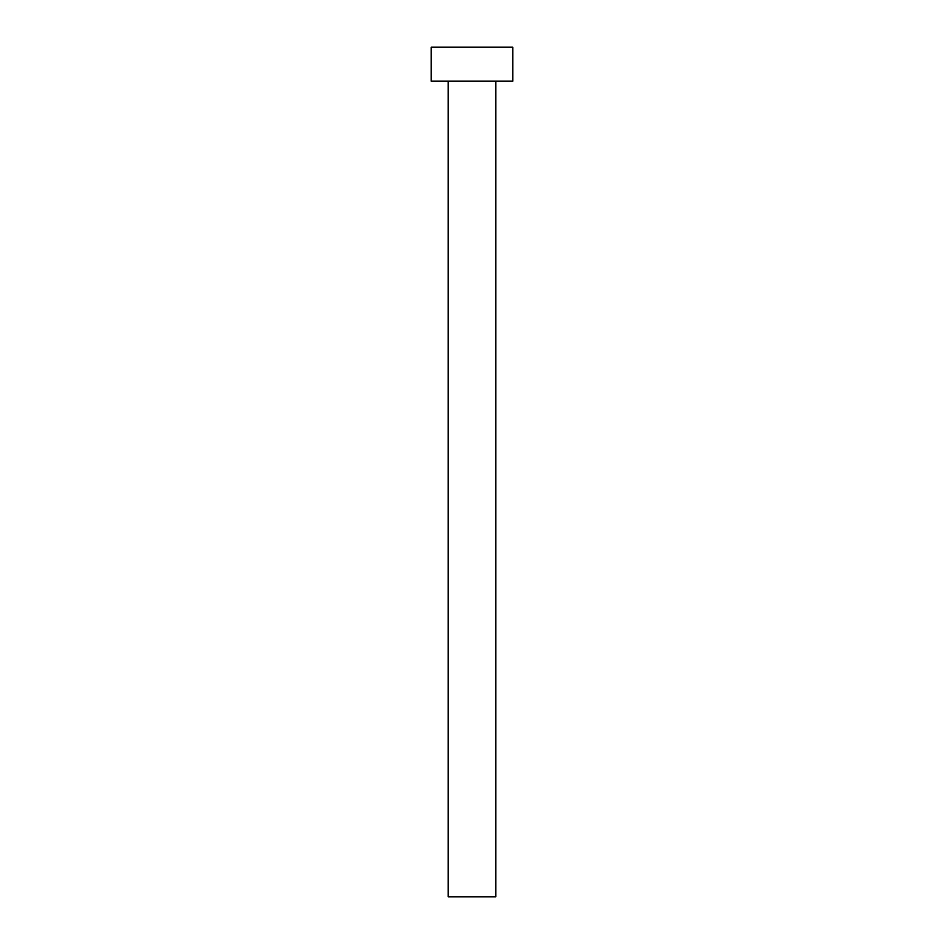 <?xml version="1.0" encoding="UTF-8"?>
<svg xmlns="http://www.w3.org/2000/svg" width="944" height="944" viewBox="0 0 944 944"><rect width="100%" height="100%" fill="white"/><g stroke="black" fill="none" stroke-linecap="round" stroke-linejoin="round"><path stroke-width="1.42" d="M448.211 81.184L448.211 896.8L495.789 896.8L495.789 81.184L495.789 896.8L448.211 896.8L448.211 81.184M431.219 47.2L431.219 81.184L512.781 81.184L512.781 47.2L431.219 47.2L431.219 81.184L512.781 81.184L512.781 47.2L431.219 47.2"/></g></svg>

